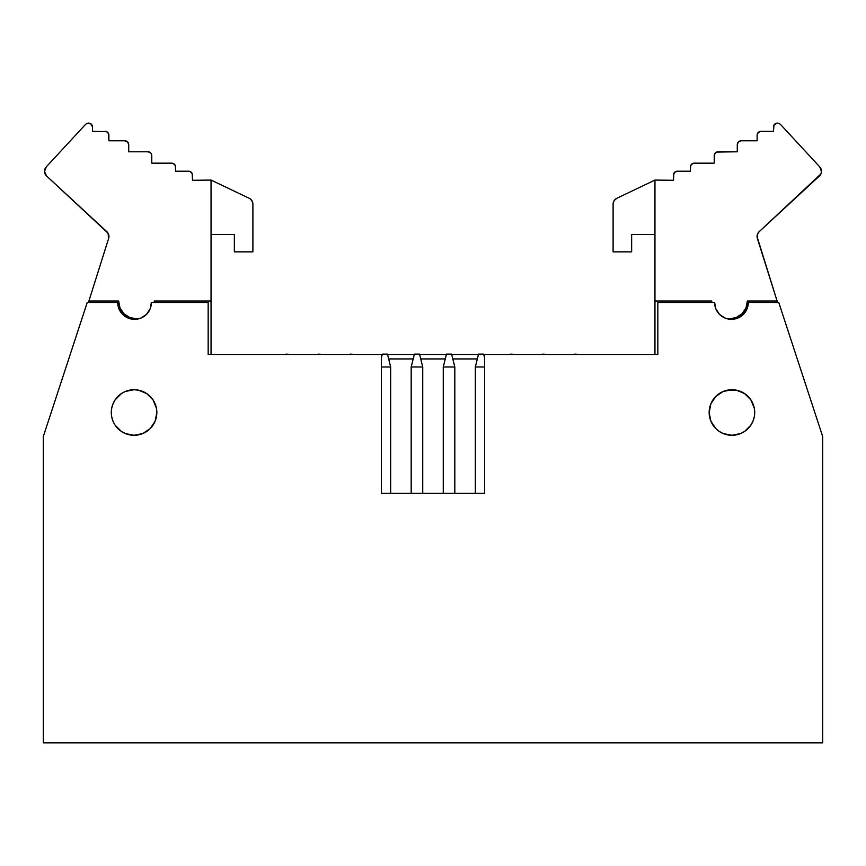 <?xml version="1.0" encoding="UTF-8"?>
<svg xmlns="http://www.w3.org/2000/svg" width="866" height="866" viewBox="0 0 866 866"><rect width="100%" height="100%" fill="white"/><g stroke="black" fill="none" stroke-linecap="round" stroke-linejoin="round"><path stroke-width="1.3" d="M381.365 493.339L484.635 493.339L381.365 493.339L381.365 354.454L208.165 354.454L208.165 302.494L151.388 302.494L208.165 302.494L208.165 354.454L382.242 354.454L381.365 354.454L381.365 493.339M657.835 302.494L714.612 302.494L657.835 302.494L657.835 354.454L483.758 354.454L484.635 354.454L484.635 493.339L484.635 354.454L657.835 354.454L657.835 302.494M87.239 302.494L117.711 302.494L87.239 302.494L43.3 436.561L43.3 742.876L43.3 436.561L87.239 302.494M822.7 436.561L822.7 742.876L822.7 436.561L778.761 302.494L748.289 302.494L778.761 302.494L822.7 436.561M478.465 354.454L451.684 354.454L478.465 354.454M446.391 354.454L419.609 354.454L446.391 354.454M414.316 354.454L387.535 354.454L414.316 354.454M43.3 742.876L822.7 742.876L43.3 742.876M748.289 302.494L747.012 308.935L743.353 314.401L737.897 318.049L731.445 319.337L725.004 318.049L719.538 314.401L715.89 308.935L714.612 302.494A16.844 16.844 0 0 0 731.445 319.337A16.844 16.844 0 0 0 748.289 302.494M151.388 302.494L150.11 308.935L146.462 314.401L140.996 318.049L134.555 319.337L128.103 318.049L122.647 314.401L118.988 308.935L117.711 302.494A16.844 16.844 0 0 0 134.555 319.337A16.844 16.844 0 0 0 151.388 302.494M111.292 412.508L111.736 408.07L111.292 412.508A22.776 22.776 0 0 1 134.068 389.732A22.776 22.776 0 0 1 156.843 412.508A22.776 22.776 0 0 1 134.068 435.284A22.776 22.776 0 0 1 111.292 412.508L111.736 416.947L111.292 412.508M129.629 390.176L134.068 389.732L125.353 391.464L121.413 393.575L115.135 399.854L113.035 403.794L114.745 400.46M134.068 389.732L138.517 390.176L134.068 389.732M142.782 391.464L146.722 393.575L138.517 390.176M155.111 403.794L156.4 408.07L153.001 399.854L146.722 393.575M156.4 416.947L155.111 421.222L156.843 412.508L156.4 408.07M146.722 431.441L142.782 433.552L150.175 428.616L155.111 421.222M709.6 408.07L710.889 403.794L709.157 412.508A22.776 22.776 0 0 1 731.932 389.732A22.776 22.776 0 0 1 754.708 412.508L754.264 416.947L754.708 412.508A22.776 22.776 0 0 1 731.932 435.284A22.776 22.776 0 0 1 709.157 412.508L710.889 421.222L709.6 416.947M719.278 393.575L723.218 391.464L715.825 396.411L710.889 403.794M727.483 390.176L736.371 390.176L731.932 389.732L723.218 391.464M754.264 408.07L754.708 412.508L754.264 408.07L750.865 399.854L752.976 403.827M737.107 434.689L731.932 435.284L740.647 433.552L744.587 431.441L750.865 425.163L752.965 421.222L750.454 425.758M723.218 433.552L719.278 431.441L723.218 433.552L731.932 435.284M477.339 358.946L452.81 358.946L477.339 358.946M445.265 358.946L420.735 358.946L445.265 358.946M413.19 358.946L388.661 358.946L413.19 358.946M128.103 318.049L134.555 319.337M115.135 425.163L121.413 431.441L125.722 433.693M125.353 391.464L124.736 391.735M737.897 318.049L743.353 314.401M743.959 431.853L744.663 431.387M286.105 354.129L291.312 354.454L286.105 354.129M318.179 354.129L323.386 354.454L318.179 354.129M350.254 354.129L355.461 354.454L350.254 354.129M381.365 366.968L390.663 366.968L390.663 493.339L390.663 366.968L387.459 354.129L390.663 366.968L381.365 366.968M382.328 354.129L387.459 354.129L382.328 354.129L381.365 357.983L382.328 354.129M411.188 493.339L411.188 366.968L422.738 366.968L422.738 493.339L422.738 366.968L419.534 354.129L422.738 366.968L411.188 366.968L411.188 493.339M414.392 354.129L419.534 354.129L414.392 354.129L411.188 366.968L414.392 354.129M443.262 493.339L443.262 366.968L454.812 366.968L454.812 493.339L454.812 366.968L451.608 354.129L454.812 366.968L443.262 366.968L443.262 493.339M446.466 354.129L451.608 354.129L446.466 354.129L443.262 366.968L446.466 354.129M475.337 493.339L475.337 366.968L484.635 366.968L475.337 366.968L475.337 493.339M478.541 354.129L483.672 354.129L484.635 357.983L483.672 354.129L478.541 354.129L475.337 366.968L478.541 354.129M510.615 354.129L515.833 354.454L510.615 354.129M542.69 354.129L547.907 354.454L542.69 354.129M574.764 354.129L579.982 354.454L574.764 354.129M249.246 198.303L211.044 180.074L192.501 180.29L211.044 180.074L211.044 301.043L154.256 301.043A17.807 17.807 0 0 1 154.191 302.494L154.256 301.043L211.044 301.043L211.044 180.074L249.246 198.303A6.419 6.419 0 0 1 252.894 204.095L252.894 251.854L234.35 251.854L234.35 234.502L211.044 234.502L234.35 234.502L234.35 251.854L252.894 251.854L252.894 204.095M139.567 318.569A17.807 17.807 0 0 1 118.642 301.043L88.895 301.043L88.44 302.494L108.651 238.377L108.023 233.138L108.651 238.377L88.895 301.043L118.642 301.043L119.995 307.852L123.86 313.633L129.629 317.486L136.449 318.85L139.545 318.58M88.917 123.124L90.735 123.719L87.033 123.481A6.419 6.419 0 0 0 85.041 124.942L46.223 166.921L44.523 171.533L46.58 175.982L108.023 233.138M108.651 238.377A6.419 6.419 0 0 0 106.886 231.742L46.58 175.982A6.419 6.419 0 0 1 46.223 166.921L85.041 124.942A6.419 6.419 0 0 1 87.033 123.481A3.854 3.854 0 0 1 92.51 126.966L92.51 131.307L106.496 131.61L92.51 131.307L92.51 126.966L90.735 123.719M150.652 152.914L151.485 154.17L150.652 152.914L147.934 151.788L128.72 151.788L128.72 144.633L127.594 141.916L124.877 140.79L108.878 140.79L108.586 133.689L106.496 131.61M105.024 131.307A3.854 3.854 0 0 1 108.878 135.161L108.878 140.79L124.877 140.79A3.854 3.854 0 0 1 128.72 144.633L128.72 151.788L147.934 151.788A3.854 3.854 0 0 1 151.777 155.642L151.777 163.154L171.749 163.154A3.854 3.854 0 0 1 175.603 167.008L175.603 171.219L188.647 171.219A3.854 3.854 0 0 1 192.501 175.073L192.501 180.29L192.198 173.601L190.119 171.511L175.603 171.219L175.311 165.536L173.222 163.447L151.777 163.154L151.485 154.17M211.044 301.043L211.044 354.454L211.044 301.043M111.736 408.07L113.024 403.827M121.413 431.441L122.041 431.853M125.353 433.552L134.068 435.284L142.782 433.552M250.739 199.299L252.645 202.308M111.736 416.947L113.035 421.222M129.629 434.84L134.068 435.284M616.754 198.303L654.956 180.074L654.956 301.043L711.744 301.043L711.809 302.494A17.807 17.807 0 0 1 711.744 301.043L654.956 301.043L654.956 354.454L654.956 180.074L616.754 198.303L614.091 200.674L613.106 204.095A6.419 6.419 0 0 1 616.754 198.303L615.261 199.299M613.106 251.854L613.106 204.095L613.106 251.854L631.65 251.854L613.106 251.854M631.65 234.502L631.65 251.854L631.65 234.502L654.956 234.502L631.65 234.502M726.455 318.58L729.551 318.85L736.371 317.486L742.14 313.633L746.005 307.852L747.358 301.043L777.105 301.043L757.349 238.377L757.274 234.805L759.114 231.742L820.892 173.958L821.477 171.533L819.777 166.921L780.959 124.942A6.419 6.419 0 0 0 778.967 123.481L777.083 123.124L773.955 125.115L773.49 131.307L760.976 131.307L758.248 132.444L757.122 135.161L757.122 140.79L741.123 140.79L738.406 141.916L737.28 144.633L737.28 151.788L716.593 152.08L714.515 154.17L714.223 163.154L692.778 163.447L690.689 165.536L690.397 171.219L677.353 171.219L674.636 172.345L673.499 175.073L673.499 180.29L654.956 180.074L673.499 180.29L673.802 173.601M674.636 172.345L675.881 171.511M673.499 175.073A3.854 3.854 0 0 1 677.353 171.219L690.397 171.219L690.397 167.008A3.854 3.854 0 0 1 694.251 163.154L714.223 163.154L714.223 155.642L715.348 152.914M737.572 143.161L738.406 141.916M714.223 155.642A3.854 3.854 0 0 1 718.066 151.788L737.28 151.788L737.28 144.633A3.854 3.854 0 0 1 741.123 140.79L757.122 140.79L757.122 135.161A3.854 3.854 0 0 0 757.122 135.161L757.414 133.689A3.854 3.854 0 0 0 757.414 133.7M821.087 169.065A6.419 6.419 0 0 0 821.076 169.043L821.477 171.533A6.419 6.419 0 0 0 821.477 171.522M757.057 236.591L777.56 302.494L777.105 301.043L747.358 301.043A17.807 17.807 0 0 1 726.433 318.569M736.371 317.486L729.551 318.85M750.865 399.854L744.587 393.575L736.371 390.176M757.122 135.161A3.854 3.854 0 0 1 760.976 131.307L773.49 131.307L773.49 126.966A3.854 3.854 0 0 1 778.967 123.481A6.419 6.419 0 0 1 780.959 124.942L819.777 166.921A6.419 6.419 0 0 1 819.42 175.982L759.114 231.742A6.419 6.419 0 0 0 757.349 238.377M710.889 421.222L715.825 428.616L719.278 431.441M752.965 421.222L754.264 416.947"/></g></svg>
